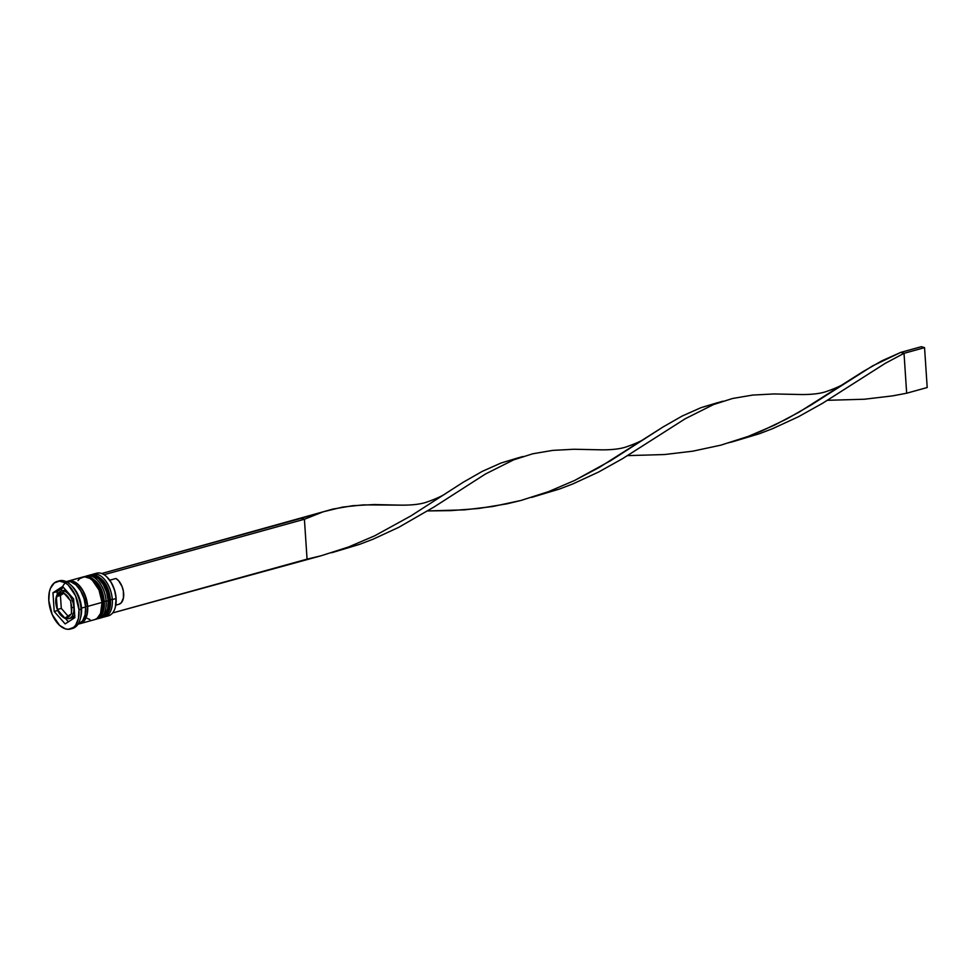 <?xml version="1.0" encoding="UTF-8"?>
<svg xmlns="http://www.w3.org/2000/svg" width="976" height="976" viewBox="0 0 976 976"><rect width="100%" height="100%" fill="white"/><g stroke="black" fill="none" stroke-linecap="round" stroke-linejoin="round"><path stroke-width="1.46" d="M109.629 595.714L110.447 599.874L109.837 600.252A22.106 12.676 74.5 0 1 105.152 615.966M101.833 617.637L101.187 617.796A22.106 12.676 -105.5 0 0 109.434 600.362A22.106 12.676 74.5 0 1 101.833 617.637L102.236 617.527A22.106 12.676 -105.5 0 0 109.837 600.252L109.837 600.252A22.106 12.676 -105.5 0 0 90.451 574.913L90.036 575.023A22.106 12.676 74.5 0 1 109.434 600.362A22.106 12.676 -105.5 0 0 90.927 574.84M102.041 617.576A22.106 12.676 -105.5 0 0 102.236 617.527C108.36 614.77 111.093 608.878 110.447 599.862C108.641 584.002 101.968 575.694 90.451 574.913M108.665 591.81L105.518 584.6L101.175 579.11M91.341 574.718A22.106 12.676 74.5 0 1 109.837 600.252L110.447 599.874M103.468 597.422L104.286 601.57L103.676 601.96A22.106 12.676 74.5 0 1 98.991 617.674M78.178 623.932L82.838 622.224L84.705 620.199L87.181 614.197L87.669 606.389A22.106 12.676 74.5 0 0 68.271 581.049A22.106 12.676 74.5 0 0 67.271 581.403L72.761 581.159L78.031 584.319L80.496 586.979L84.607 593.933L87.669 606.389L102.041 602.412L87.669 606.389A22.106 12.676 74.5 0 1 80.069 623.664L94.44 619.687A22.106 12.676 -105.5 0 0 102.041 602.412L100.54 613.514L97.21 618.247L95.014 619.504A22.106 12.676 -105.5 0 0 103.273 602.07A22.106 12.676 74.5 0 1 95.672 619.345L96.087 619.235A22.106 12.676 -105.5 0 0 103.676 601.96L103.676 601.96A22.106 12.676 -105.5 0 0 84.29 576.621L83.875 576.731A22.106 12.676 74.5 0 1 103.273 602.07A22.106 12.676 -105.5 0 0 84.766 576.548M95.88 619.284A22.106 12.676 -105.5 0 0 96.087 619.235C102.199 616.466 104.944 610.586 104.286 601.57C102.48 585.71 95.807 577.389 84.29 576.621M102.504 593.506L99.357 586.308L95.014 580.818M85.18 576.426A22.106 12.676 74.5 0 1 103.676 601.96L104.286 601.57M79.459 588.906A20.545 11.785 74.5 0 1 85.681 606.389A20.545 11.785 -105.5 0 0 79.459 588.906M68.369 618.76A14.311 8.211 -105.5 0 0 73.871 607.462L71.687 607.523A12.749 7.308 74.5 0 1 71.37 612.172L71.638 613.77L70.626 614.355A12.749 7.308 74.5 0 1 65.612 617.601L64.916 618.113L63.806 617.064A12.749 7.308 74.5 0 1 58.145 610.634L57.072 607.889A12.749 7.308 74.5 0 1 56.12 602.875L57.072 607.889L56.437 598.227L56.12 602.875A12.749 7.308 74.5 0 1 56.437 598.227L56.486 596.531L60.427 595.445L61.293 608.402L68.015 616.051L61.293 608.402L57.352 609.488L61.293 608.402L60.427 595.445L56.486 596.531L62.183 592.786L59.304 593.457L57.181 596.031L63.196 592.2L69.65 599.764L67.088 595.775L64.001 593.335L70.772 600.813L71.638 613.77L65.612 617.601L68.491 616.942L70.626 614.355L64.916 618.113L58.145 610.634L60.719 614.612L63.806 617.064L57.352 609.488L56.437 598.227L57.181 596.031A12.749 7.308 74.5 0 1 62.183 592.786L63.196 592.2L64.001 593.335A12.749 7.308 74.5 0 1 69.65 599.764L70.772 600.813L70.723 602.497A12.749 7.308 74.5 0 1 71.687 607.523L73.871 607.462A14.311 8.211 74.5 0 1 68.954 618.638L65.063 618.418C59.67 615.6 56.584 610.329 55.791 602.631C55.498 596.495 57.34 592.639 61.317 591.066A14.311 8.211 74.5 0 1 73.871 607.462L73.871 607.462A14.311 8.211 -105.5 0 0 61.891 590.944M68.954 618.638L71.821 617.845A14.311 8.211 -105.5 0 0 74.713 615.758M115.327 607.145A21.594 12.383 -105.5 0 0 115.388 606.938A21.594 12.383 -105.5 0 0 116.095 598.337L115.998 598.544A22.106 12.676 74.5 0 1 115.278 607.353A22.106 12.676 74.5 0 1 106.482 616.088M112.301 599.569L110.434 599.618L112.301 599.569A22.106 12.676 74.5 0 1 104.7 616.844A22.106 12.676 74.5 0 1 103.493 617.076A22.106 12.676 -105.5 0 0 112.301 599.569L115.998 598.544L112.301 599.569A22.106 12.676 -105.5 0 0 91.756 574.657A22.106 12.676 74.5 0 1 92.915 574.23A22.106 12.676 74.5 0 1 112.301 599.569M106.14 601.277L104.273 601.326L106.14 601.277A22.106 12.676 74.5 0 1 98.539 618.552A22.106 12.676 74.5 0 1 97.332 618.772A22.106 12.676 -105.5 0 0 106.14 601.277L108.202 600.704L106.14 601.277A22.106 12.676 -105.5 0 0 85.595 576.365A22.106 12.676 74.5 0 1 86.754 575.938A22.106 12.676 74.5 0 1 106.14 601.277M80.227 618.979L80.776 616.905A22.106 12.676 -105.5 0 0 81.508 608.097L81.045 609.134A24.705 14.176 74.5 0 1 80.227 618.979A24.705 14.176 74.5 0 1 71.504 628.654M104.7 616.844L108.397 615.819A22.106 12.676 -105.5 0 0 115.998 598.544A22.106 12.676 -105.5 0 0 96.612 573.205L92.915 574.23M98.539 618.552L100.601 617.979A22.106 12.676 -105.5 0 0 108.202 600.704A22.106 12.676 -105.5 0 0 88.804 575.364L86.754 575.938M80.069 623.664A22.106 12.676 74.5 0 1 79.019 623.871M77.946 624.25L78.007 624.225A22.106 12.676 -105.5 0 0 85.607 606.962L81.508 608.097A22.106 12.676 74.5 0 1 80.483 617.893M78.983 609.707A24.705 14.176 74.5 0 1 70.492 629.008A24.705 14.176 74.5 0 1 48.812 600.691L52.228 614.599L59.585 625.36L65.477 628.886L68.381 629.313L73.59 627.397L75.677 625.14L78.434 618.43L78.983 609.707L75.567 595.787L68.222 585.039L65.307 582.843L59.414 581.086L54.217 583.001L50.484 588.284L49.361 591.968L48.812 600.691A24.705 14.176 74.5 0 1 57.316 581.379A24.705 14.176 74.5 0 1 78.983 609.707L81.045 609.134L78.983 609.707M70.492 629.008L72.541 628.446A24.705 14.176 -105.5 0 0 81.045 609.134A24.705 14.176 -105.5 0 0 59.365 580.818L57.316 581.379M61.22 591.09A21.85 12.529 74.5 0 1 75.237 582.489A21.85 12.529 74.5 0 1 87.511 606.34L85.681 606.389L87.511 606.34A21.85 12.529 74.5 0 1 79.825 623.457L84.583 619.98L87.023 614.05L87.511 606.34L85.961 598.02L82.618 590.37L77.982 584.526L72.773 581.415L67.783 581.476M106.689 576.792L111.264 582.55L114.57 590.126L116.095 598.337L115.363 607.011M65.148 623.908L54.205 611.464L52.96 592.749L62.659 586.478L73.603 598.922L74.847 617.637L65.148 623.908L54.205 611.464L57.755 610.488L54.205 611.464L52.96 592.749L57.072 591.615L57.255 594.518L57.072 591.615L52.96 592.749L62.659 586.478L73.603 598.922L74.847 617.637L65.148 623.908M58.353 581.159A24.705 14.176 74.5 0 1 70.809 584.978A24.705 14.176 74.5 0 1 81.045 609.134L81.508 608.097A22.106 12.676 -105.5 0 0 72.358 586.478A22.106 12.676 -105.5 0 0 71.602 585.783A22.106 12.676 74.5 0 1 81.508 608.097L85.607 606.962A22.106 12.676 -105.5 0 0 66.222 581.611L66.161 581.635M78.58 624.042L82.655 620.76L85.119 614.758L85.607 606.962L84.046 598.544L80.666 590.785L75.982 584.892L70.711 581.733L65.648 581.794M78.007 580.537L79.873 578.512L84.534 576.804L89.792 578.378L92.403 580.342L98.979 589.955L102.041 602.412A22.106 12.676 -105.5 0 0 82.643 577.072L68.271 581.049M87.291 618.381L89.951 619.577M100.552 617.991L105.237 614.514L107.714 608.512L108.202 600.704L106.628 592.286L103.249 584.539L98.564 578.634L93.293 575.474L88.243 575.547M94.831 573.961A22.106 12.676 74.5 0 1 106.848 576.938A22.106 12.676 74.5 0 1 115.998 598.544L116.095 598.337A21.594 12.383 -105.5 0 0 107.165 577.231A21.594 12.383 -105.5 0 0 107.006 577.084M65.575 618.589L68.405 621.81L65.575 618.589M63.513 587.454L57.072 591.615L63.513 587.454M63.83 590.395L65.856 590.114A14.311 8.211 -105.5 0 0 64.196 590.273L61.317 591.066M74.823 615.6L70.601 618.015M63.891 593.213L60.427 595.445L63.891 593.213M119.035 604.242L121.378 602.668L123.452 597.837L123.379 591.2L122.11 586.637L118.767 580.903L115.961 578.487L109.727 580.208L115.961 578.487A13.786 7.906 -105.5 0 1 123.562 592.469A13.786 7.906 -105.5 0 1 118.913 604.278L115.778 605.144M323.19 511.802L332.877 509.082L352.824 505.69L374.15 504.555L401.795 505.153L363.292 504.885L342.71 507.069L323.263 511.778L304.414 519.244L307.062 559.138L321.08 555.771L348.493 546.999L374.699 535.8L410.957 515.877L463.283 482.205L482.315 471.347L501.103 462.99L517.841 457.939L501.103 462.99L482.315 471.347L463.283 482.205L410.957 515.877L374.699 535.8L348.493 546.999L321.08 555.771L112.594 612.952L307.062 559.138L304.414 519.244L323.19 511.802L101.687 573.51L301.242 518.293L304.414 519.244L104.042 574.693L304.414 519.244L301.242 518.293L317.969 513.242M531.566 497.418L559.516 489.025L572.912 483.901L598.617 472.018L622.664 458.598L685.262 418.728L713.541 404.552L732.61 398.476L752.557 395.085L773.883 393.95L801.528 394.536L773.883 393.95L752.557 395.085L732.61 398.476L713.541 404.552L685.262 418.728L622.664 458.598L598.617 472.018L572.912 483.901L559.516 489.025L531.566 497.418M906.667 393.218L892.552 395.878L864.358 399.233L827.453 400.306L864.358 399.233L892.552 395.878L906.667 393.218L904.02 353.324L885.134 363.414L822.536 403.295L798.49 416.715L772.785 428.586L759.389 433.722L731.439 442.116L759.389 433.722L772.785 428.586L798.49 416.715L822.536 403.295L885.134 363.414L904.02 353.324L900.836 352.373L872.605 365.878L810.69 405.26L786.949 418.85L761.512 431.063L748.238 436.394L720.813 445.166L692.692 451.193L664.497 454.535L627.58 455.621L664.497 454.535L692.692 451.193L720.813 445.166L748.238 436.394L774.432 425.182L799.039 412.177L863.016 371.6L882.048 360.73L900.836 352.373L921.381 346.687L900.836 352.373L904.02 353.324L924.553 347.639L927.2 387.533L906.667 393.218L904.02 353.324L924.553 347.639L927.2 387.533L906.667 393.218M717.702 402.637L700.975 407.675L682.187 416.032L663.155 426.902L610.83 460.562L574.559 480.485L548.366 491.697L520.94 500.468L506.934 503.836L478.691 508.484L450.692 510.631L427.72 510.924L464.625 509.85L492.819 506.495L520.94 500.468L548.366 491.697L574.559 480.485L599.179 467.48L663.155 426.902L682.187 416.032L700.975 407.675L722.923 401.185M601.643 449.838L574.01 449.253L552.697 450.387L532.737 453.779L513.669 459.855L485.401 474.031L434.174 506.91L398.757 527.321L373.052 539.203L359.656 544.327L331.706 552.733L359.656 544.327L373.052 539.203L398.757 527.321L434.174 506.91L485.401 474.031L513.669 459.855L532.737 453.779L552.697 450.387L574.01 449.253L601.655 449.838C612.403 449.899 620.797 448.862 626.824 446.703C636.45 443.336 643.135 440.213 646.856 437.333M921.381 346.687L924.553 347.639L921.381 346.687M89.414 575.23L90.036 575.023M95.026 619.492L95.672 619.345M83.253 576.926L83.875 576.731M70.809 584.978L72.358 586.478M523.063 456.5L517.829 457.939M728.267 442.872L734.55 441.14M446.996 492.636C443.263 495.515 436.589 498.638 426.963 502.018C420.924 504.165 412.531 505.214 401.783 505.141M846.729 382.019C842.996 384.91 836.322 388.033 826.696 391.4C820.657 393.56 812.264 394.597 801.516 394.536"/></g></svg>
